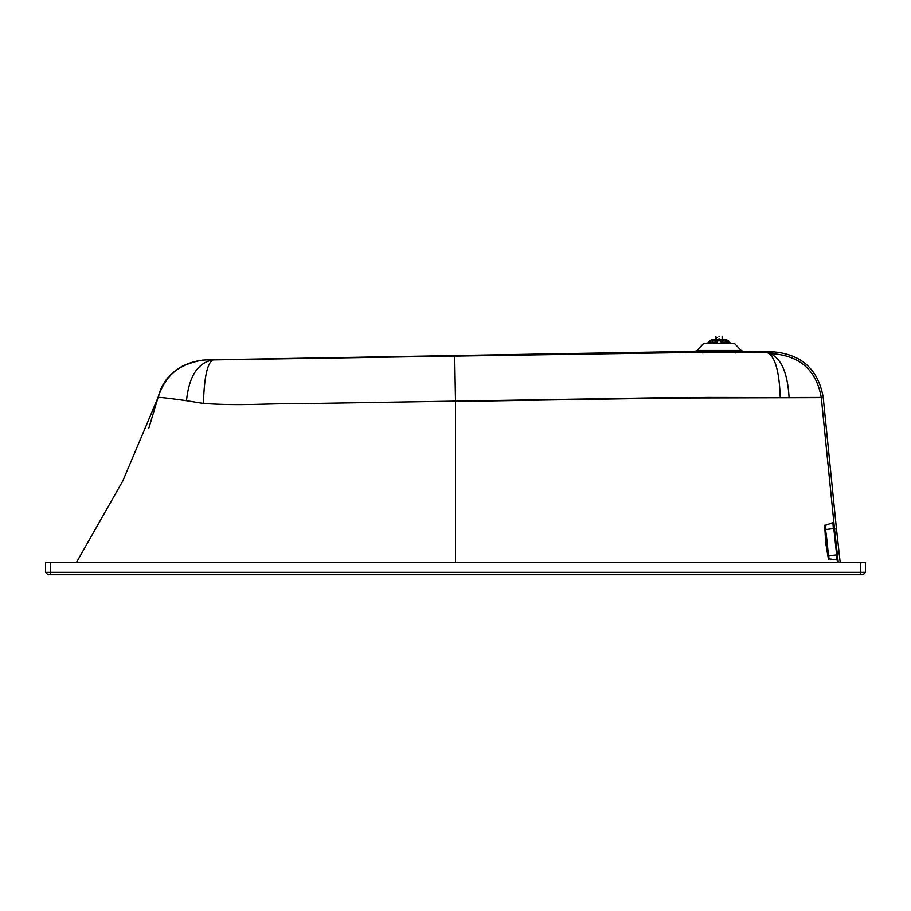 <?xml version="1.0" encoding="UTF-8"?>
<svg xmlns="http://www.w3.org/2000/svg" width="911" height="911" viewBox="0 0 911 911"><rect width="100%" height="100%" fill="white"/><g stroke="black" fill="none" stroke-linecap="round" stroke-linejoin="round"><path stroke-width="1.37" d="M833.292 527.64C832.677 520.693 832.848 520.99 833.804 528.517L836.662 554.936C837.277 561.882 837.107 561.586 836.15 554.047M825.537 528.631C824.762 523.415 824.933 523.7 826.049 529.507L833.804 528.517M825.115 528.984C824.501 523.916 824.671 524.201 825.605 529.849L827.245 542.74L825.605 529.849M826.254 541.646L825.628 542.307L826.903 542.762L828.384 555.38L827.245 542.74M827.883 554.526C828.441 560.208 828.611 560.493 828.384 555.38M828.372 554.765C828.805 560.641 828.976 560.925 828.885 555.642L836.662 554.936M840.215 562.679L836.446 528.79L834.522 528.995L838.268 562.679M835.25 536.442L835.034 534.301M834.863 532.571L834.783 531.762M836.81 550.244L835.786 541.464M865.45 562.679L45.55 562.679L45.55 572.324L47.964 574.739L863.036 574.739L865.45 572.324L865.45 562.679M76.308 562.679L122.791 480.962L158.059 397.538C163.08 398.289 147.787 395.385 186.482 400.692L203.438 403.436C242.144 406.112 266.149 403.322 298.762 403.698L654.531 397.856L823.214 397.447L836.446 528.79M186.482 400.692C189.01 376.197 197.869 362.589 213.06 359.902L205.761 359.913C181.448 361.792 165.54 374.33 158.059 397.538L148.88 427.976M780.237 397.458C779.338 370.925 774.942 355.962 767.073 352.568L684.047 352.477L213.06 359.902C207.378 362.635 204.166 377.154 203.438 403.436M789.097 397.572L823.214 397.447C818.385 369.843 802.033 354.664 774.145 351.919L767.073 352.568C780.192 355.985 787.537 370.982 789.097 397.572M698.794 351.373L697.701 352.398L205.761 359.913L694.945 351.373L696.995 350.473L741.155 350.473L743.205 351.373L694.945 351.373M771.685 353.798L774.111 353.844C800.928 356.486 816.655 371.084 821.289 397.629L654.508 398.05L455.5 401.466L707.357 397.447L821.289 397.629L834.522 528.995M739.345 351.373L698.395 351.805L767.073 352.568L774.145 351.919L743.205 351.373M455.5 401.466L455.5 428.432M741.155 350.473L734.277 343.242L703.873 343.242L696.995 350.473M719.007 338.676C723.664 338.676 723.664 338.676 719.007 338.676C714.338 338.676 714.338 338.676 719.007 338.676M719.007 336.261C723.049 336.261 723.049 336.261 719.007 336.261C714.964 336.261 714.964 336.261 719.007 336.261M722.617 340.942L722.617 342.525L725.862 342.525L724.86 340.942M723.22 339.974L725.873 339.496L719.724 339.496L720.214 341.067L726.056 340.942L729.495 342.525L721.66 342.525L720.214 339.974L720.214 340.942M721.649 342.525L720.908 342.308M712.857 339.496L709.646 340.748L708.519 342.525L711.263 341.067L714.793 340.942L715.761 342.627M717.116 342.297L716.388 342.513M717.8 340.942L718.278 339.496L714.668 339.496L714.668 340.942L717.8 340.942L716.422 342.513M713.154 340.942L712.151 342.525L715.386 342.525L715.386 340.942M719.758 340.748L721.774 342.946L729.95 342.946L728.356 340.748L729.495 342.525M708.519 342.525L716.24 342.946L718.255 340.748L717.8 339.974L718.278 339.496L718.255 340.748M725.145 339.496L728.356 340.748L726.75 341.067M716.24 342.946L708.052 342.946L709.646 340.748L714.793 339.974M711.901 339.974L714.941 339.496M45.55 572.324L50.378 572.324L50.378 562.679M860.622 562.679L860.622 572.324L865.45 572.324M860.622 574.739L860.622 572.324L50.378 572.324L50.378 574.739M454.691 355.78L455.5 401.295L455.5 562.679L455.5 428.421M726.113 339.974L728.276 341.067M711.263 341.067L709.726 341.067M837.015 559.98L828.35 558.705L825.605 542.239L824.74 525.624L832.939 522.595M839.202 553.717L837.289 553.922M203.073 360.039C178.089 364.309 163.08 376.812 158.059 397.538C161.873 383.69 170.027 373.203 182.507 366.085M735.223 352.978L735.462 351.794M702.791 352.978L702.54 351.794M722.138 338.676L722.138 336.261M715.875 336.261L715.875 338.676M723.345 340.942L723.345 339.496M722.252 342.627L723.22 340.942M730.406 343.356L729.916 342.525M725.873 339.496L728.413 340.771L729.62 342.547M708.382 342.547L709.589 340.771L712.14 339.496M707.596 343.356L708.098 342.525M716.957 337.321L715.602 338.676M715.386 338.892L714.782 339.496M722.617 338.892L723.22 339.496"/></g></svg>
